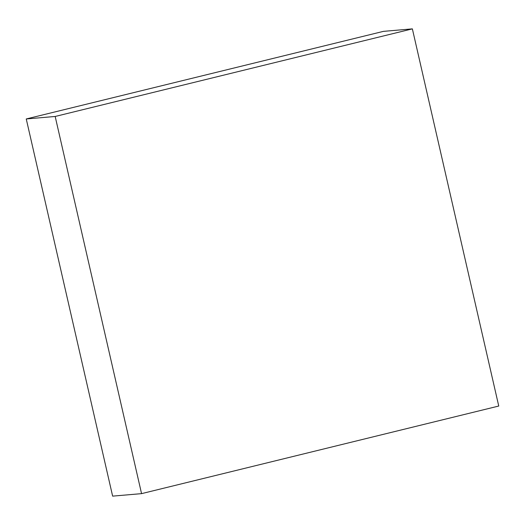 <?xml version="1.0" encoding="UTF-8"?>
<svg xmlns="http://www.w3.org/2000/svg" width="525" height="525" viewBox="0 0 525 525"><rect width="100%" height="100%" fill="white"/><g stroke="black" fill="none" stroke-linecap="round" stroke-linejoin="round"><path stroke-width="0.79" d="M412.368 28.868L383.44 31.362L26.25 118.958L112.632 496.132L141.56 493.638L498.75 406.042L412.368 28.868L55.178 116.465L26.25 118.958M55.178 116.465L141.56 493.638"/></g></svg>
